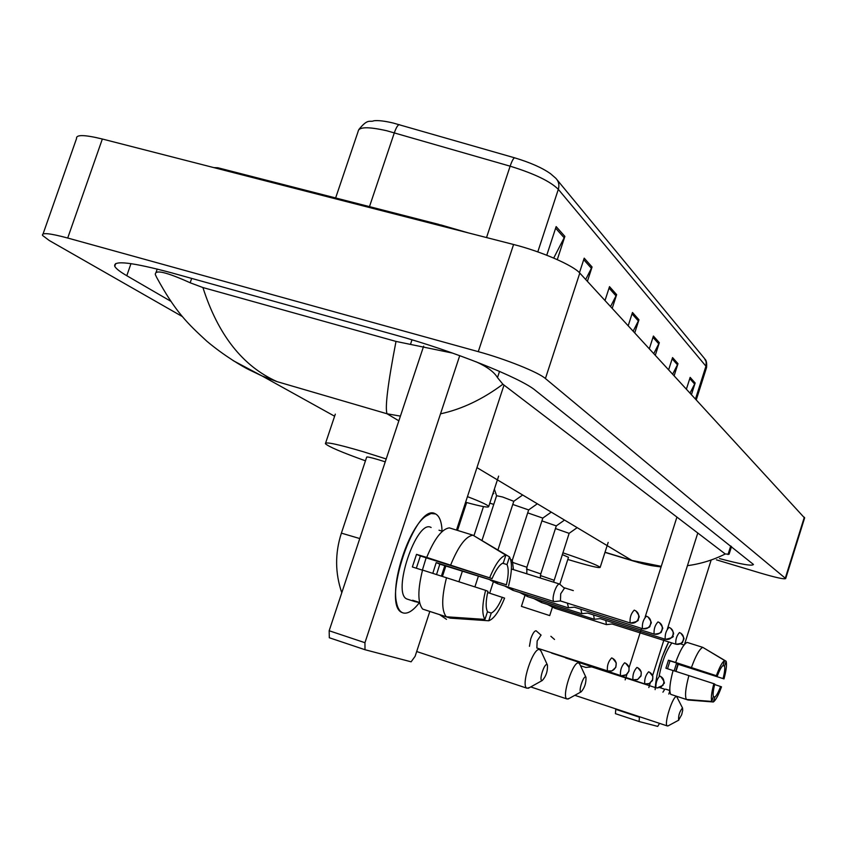 <?xml version="1.0" encoding="UTF-8"?>
<svg xmlns="http://www.w3.org/2000/svg" width="847" height="847" viewBox="0 0 847 847"><rect width="100%" height="100%" fill="white"/><g stroke="black" fill="none" stroke-linecap="round" stroke-linejoin="round"><path stroke-width="1.27" d="M358.842 129.538C368.307 117.797 369.684 122.656 373.929 120.75C378.302 120.263 384.707 121.015 393.146 123.016L514.637 157.828C530.275 162.529 542.26 167.833 550.571 173.741L555.812 178.272C558.724 181.322 559.56 185.017 558.321 189.347C550.296 181.332 534.235 173.614 510.138 166.181C511.948 160.93 513.451 158.145 514.637 157.828M672.709 374.099L677.992 363.691L674.159 375.676M668.675 369.716L672.56 357.582L677.992 363.691M690.083 392.987L695.154 383.003L691.48 394.511M686.43 389.027L690.157 377.37L695.154 383.003M610.571 306.54L616.637 294.65L612.212 308.319M605.012 300.505L609.512 286.635L616.637 294.65M585.679 279.478L592.064 266.996L587.394 281.342M579.454 272.713L584.197 258.155L592.064 266.996M553.705 258.06L564.875 236.408L557.284 259.627M546.76 255.233L556.151 226.594L564.875 236.408M653.81 353.548L659.326 342.696L655.313 355.189M649.342 348.689L653.408 336.037L659.326 342.696M633.175 331.124L638.956 319.774L634.752 332.829M628.209 325.714L632.476 312.479L638.956 319.774M182.507 316.651L49.242 240.495L42.541 235.424C41.545 232.396 49.941 233.253 67.707 238.028L478.28 351.653C505.871 359.192 538.364 372.267 545.426 378.535L785.698 578.554C784.438 579.486 775.884 577.622 760.013 572.943L716.403 559.835M43.059 233.952L76.558 138.506C75.923 134.493 84.52 134.662 102.349 139.014L513.578 244.497C541.212 251.443 573.25 265.355 579.793 273.073L804.597 518.004M719.537 558.586C741.199 564.356 752.496 566.304 753.438 564.441L535.442 390.435C521.127 378.111 452.52 350.669 395.962 335.179L171.856 272.903C131.984 262.221 112.958 260.029 114.758 266.339C115.986 268.637 119.999 271.76 126.796 275.72L170.755 301.246M400.419 416.121L387.058 413.781C384.856 407.905 387.831 383.786 396.004 341.415L452.69 353.125M476.014 361.754C487.004 366.709 494.161 371.992 497.485 377.614L502.896 384.231L725.254 553.98L729.087 554.213L731.501 546.537M261.977 375.941L248.902 369.652C243.142 366.857 224.921 356.386 206.912 341.277C187.325 323.279 175.488 311.95 156.589 277.265L155.319 274.534C154.895 269.335 166.52 272.088 190.173 282.782L202.92 287.546C218.05 334.893 242.761 366.253 277.043 381.626L262.104 375.994L233.158 360.621M396.004 341.415L202.92 287.546M638.998 562.736L631.904 560.428L661.253 566.347M687.436 565.669C700.744 563.869 713.354 559.983 725.254 553.98M502.896 384.231C482.568 399.361 461.774 409.228 440.514 413.834M403.034 612.91C399.9 611.83 397.73 608.442 396.544 602.736C391.102 580.862 409.302 527.194 425.755 516.215L431.059 513.515L435.58 513.949C439.54 516.109 441.7 521.847 442.07 531.164C441.7 521.858 439.54 516.119 435.602 513.949L435.58 513.949C415.951 500.715 380.462 605.52 402.336 612.635L403.034 612.91C407.735 614.17 413.209 610.729 419.445 602.566C413.209 610.729 407.735 614.17 403.034 612.91M459.73 355.645L364.951 642.704L365.004 649.723L411.113 661.814L415.115 656.319L429.81 611.502M504.007 385.078L456.491 530.084M444.802 565.732L441.414 576.055M365.036 649.734L329.314 637.749L329.165 630.75L423.648 346.127M484.96 619.411L487.48 611.65C485.585 607.828 485.733 601.042 487.946 591.312L485.585 590.348C482.081 604.8 481.869 614.477 484.96 619.411L446.274 616.775L422.674 609.099C417.656 602.895 417.613 589.883 422.547 570.063L485.585 590.348M492.075 578.607L426.708 557.4C434.405 538.766 441.943 528.93 449.323 527.872L472.944 535.177L505.85 555.156L503.34 562.884C499.719 564.356 495.961 569.608 492.075 578.607L420.377 555.981L416.332 568.221M419.593 602.619L414.522 601.518L412.605 600.237L419.561 602.492M408.18 599.422L407.089 599.073C391.335 593.832 416.777 518.353 431.123 527.501M442.409 531.27L439 530.211M436.544 574.51L439.837 564.155L506.4 584.811L436.184 562.63L432.806 573.324M426.708 557.4L416.512 554.362L412.362 566.961L422.515 570.19M426.814 610.454L450.265 618.141L488.74 620.777L491.249 613.059L487.427 611.83M450.678 564.96C458.343 546.23 465.765 536.299 472.944 535.177M502.578 563.202L507.004 564.589L509.492 556.913L475.241 536.564M489.735 577.601C495.336 564.07 500.715 556.595 505.85 555.156M509.492 556.913C512.35 562.186 512.054 571.81 508.613 585.764M487.66 592.529L504.6 598.13C499.232 611.312 493.949 618.861 488.74 620.777M507.004 564.589C508.782 568.581 508.581 575.314 506.4 584.811M502.366 597.22C498.608 606.06 494.902 611.343 491.249 613.059M446.274 616.775C441.446 610.602 441.531 597.569 446.517 577.675M426.147 557.802L422.378 570.147M420.377 555.981L416.512 554.362M439.837 564.155L436.184 562.63M541.826 680.533L542.239 680.522C546.05 676.372 547.776 671.216 547.427 665.033L546.95 664.588C544.303 663.296 538.893 680.12 541.826 680.533M529.661 687.52L526.993 688.219C520.227 686.134 533.388 646.314 539.719 649.66L541.042 651.152M385.237 461.859L378.567 459.752C370.605 457.391 366.635 456.544 366.656 457.2L341.415 533.049M365.459 460.821C341.765 452.33 328.414 446.623 325.396 443.701C325.057 441.509 337.762 444.209 363.511 451.8L386.19 458.958M580.841 691.83L581.18 691.819C584.61 687.891 586.209 683.063 585.976 677.346L585.595 676.975C583.308 675.832 578.289 691.491 580.841 691.83M569.142 698.436L567.024 698.976C561.138 697.219 573.292 660.099 578.776 663.063L579.824 664.217M467.449 496.628C480.62 501.699 487.703 504.981 488.708 506.474C488.878 507.925 481.181 506.517 465.606 502.25M678.627 720.141L681.697 714.667L682.735 710.178L682.428 708.039C679.569 711.586 678.299 715.62 678.627 720.141M668.442 725.688L667.341 725.943C663.402 724.884 673.111 694.561 676.711 696.658L682.64 708.251M568.496 557.305L562.292 554.573M562.853 552.805C585.616 560.513 598.056 565.373 600.163 567.374C599.274 568.358 588.485 565.722 567.808 559.465M541.106 635.134L536.119 630.793C534.446 630.771 532.657 633.45 530.751 638.818L529.439 646.314M541.021 635.112L537.157 640.925L536.86 648.008M554.52 639.464L550.878 636.309M625.615 663.201L629.056 667.468L628.993 671.099L626.208 674.794L621.56 675.747C625.044 676.012 627.447 674.477 628.792 671.152C629.639 667.171 628.252 664.376 624.631 662.788C621.412 666.208 620.046 670.453 620.533 675.493L551.63 653.09M637.897 667.817L641.243 671.967L641.01 676.022L637.463 679.643L632.942 679.802L637.696 679.463L640.999 675.578C641.825 671.692 640.47 668.971 636.933 667.415C633.842 670.771 632.518 674.9 632.942 679.802L565.637 657.918M489.799 503.139L493.748 504.389M649.564 672.211L652.846 676.372L652.465 680.543L648.918 683.825L644.736 683.9L649.374 683.561L652.592 679.77C653.397 675.991 652.074 673.333 648.611 671.809C645.658 675.112 644.366 679.135 644.736 683.9L578.967 662.502M580.523 665.721L585.859 667.447L591.714 666.885M591.608 666.854L656.044 687.817M482.049 540.238L496.586 495.707L502.663 497.02L513.769 501.308M564.568 588.347L559.571 584.038C557.993 583.879 556.267 586.442 554.393 591.725C552.826 597.082 552.657 600.364 553.885 601.561L554.478 601.592M564.42 588.242L560.693 593.8L560.439 600.947L554.129 601.624M560.322 600.904L630.263 622.99M512.753 504.441L528.655 509.926M647.976 616.891C654.117 625.488 649.691 622.333 650.602 624.715C648.558 625.605 653.408 627.373 642.746 628.76L642.746 628.76C646.462 629.363 649.056 627.892 650.549 624.345C651.385 620.428 650.009 617.707 646.43 616.161C643.318 619.432 641.984 623.593 642.439 628.665L574.372 607.161M567.374 603.138L568.528 607.786M527.702 512.869L542.811 518.11M659.506 622.619C665.477 631.057 661.189 627.828 662.1 630.179C660.131 631.057 664.779 632.868 654.413 634.181L654.413 634.181C658.034 634.774 660.575 633.344 662.026 629.882C662.841 626.06 661.496 623.403 657.992 621.899C655.006 625.107 653.715 629.173 654.106 634.096L587.617 613.059M580.82 609.194L581.878 613.662M541.921 520.884L556.288 525.913M670.475 628.061C676.202 635.345 672.126 634.107 672.867 635.769C674.35 636.775 671.893 637.971 665.509 639.337L665.509 639.337C669.045 639.919 671.523 638.522 672.942 635.144C673.725 631.428 672.412 628.823 668.992 627.362C666.123 630.507 664.863 634.477 665.213 639.252L600.11 618.638L594.583 619.263M593.609 614.954L594.308 619.284M555.441 528.539L569.131 533.345M680.914 633.238C686.61 641.285 682.491 638.267 683.36 640.48C681.443 641.295 686.049 642.915 676.065 644.249L676.065 644.249C679.527 644.821 681.941 643.455 683.328 640.163C684.09 636.531 682.798 633.99 679.453 632.55C676.7 635.642 675.472 639.517 675.768 644.165L612.106 623.985L606.685 624.588M605.785 620.438L606.431 624.61M656.986 675.112L662.026 657.357L668.675 641.91C660.575 658.553 656.065 674.456 655.133 689.638M664.779 689.257L662.926 692.168L664.779 689.257M697.78 533.017L667.404 628.898M664.228 638.945L652.614 675.61M650.21 683.169L648.823 687.573M639.04 721.506L615.42 713.661L615.78 709.363L639.432 717.197L639.062 721.517L657.706 726.398L659.559 723.37M711.173 559.994L684.492 644.461M678.225 664.302L675.98 671.427M669.85 690.845L668.823 694.095M625.16 679.876L626.949 674.244M629.077 667.563L641.528 628.379M645.118 617.103L676.922 517.083M711.798 701.432L713.343 696.499C712.772 694.307 713.248 690.167 714.783 684.08L713.841 683.688C711.48 692.74 710.792 698.659 711.798 701.432L686.388 699.453L670.739 694.36C668.992 690.898 669.776 682.947 673.09 670.496L713.841 683.688M717.314 676.012L675.631 662.449C680.035 650.464 683.868 643.794 687.139 642.418L702.788 647.362L724.63 660.512L723.084 665.435C721.443 666.684 719.516 670.21 717.314 676.012L670.009 660.872L667.51 668.749M665.668 689.183L669.829 690.496L665.678 689.14M675.705 671.332L677.928 664.207L723.994 678.902L676.435 663.572L674.17 670.845M675.631 662.449L668.452 660.215L665.911 668.241L673.079 670.549M672.423 694.9L687.997 700.003L713.312 701.983L714.857 697.06L713.322 696.562M691.438 667.51C695.821 655.483 699.611 648.77 702.788 647.362M722.883 665.594L724.566 666.134L726.101 661.221L703.719 647.923M716.382 675.61C719.579 666.928 722.332 661.899 724.63 660.512M726.101 661.221C727.022 664.154 726.324 670.041 723.994 678.902M714.667 684.545L721.506 686.822C718.383 695.366 715.651 700.416 713.312 701.983M724.566 666.134C725.096 668.389 724.609 672.507 723.084 678.511M720.596 686.451C718.436 692.19 716.52 695.726 714.857 697.06M631.555 659.771L635.61 647.002M659.178 675.821C662.185 660.988 666.42 650.03 671.893 642.937M680.374 643.826L684.069 644.991M686.388 699.453C684.725 696.012 685.562 688.06 688.897 675.578M670.009 660.872L668.452 660.215M677.928 664.207L676.435 663.572M486.527 237.562L510.138 166.181L386.772 130.756C368.244 126.584 358.705 126.796 358.143 131.412L335.634 197.954M399.329 124.647C397.836 124.88 396.174 127.579 394.342 132.767L369.483 206.626M557.252 180.019L704.397 358.376L706.123 361.722L706.123 365.555L705.943 366.19L558.321 189.347L537.792 251.898M706.419 367.969L705.943 366.19L695.514 398.905M638.437 321.034L632.031 313.866M616.076 295.974L609.046 288.086M591.471 268.383L583.699 259.669M564.261 237.869L555.621 228.192M658.828 343.903L652.984 337.35M677.515 364.845L672.158 358.842M694.688 384.115L689.765 378.588M213.804 167.611L217.838 167.759L439.138 224.487M437.306 224.931L440.641 224.868L468.063 232.819M398.852 420.832L387.058 413.781L277.043 381.626M476.956 467.618L631.904 560.428L605.023 552.223M785.328 578.067L804.332 517.21M545.426 378.535L579.793 273.073M478.28 351.653L513.578 244.497M67.707 238.028L102.349 139.014M130.978 263.629L126.796 275.72M411.991 339.816L410.53 344.21M499.529 371.388L497.485 377.614M730.728 545.934L728.018 554.552M191.676 278.409L190.173 282.782M329.165 630.75L364.951 642.704M359.774 538.554L341.383 533.134C334.904 553.239 335.041 573.101 341.786 592.731M549.714 615.589L521.424 606.367L524.918 595.579M536.807 647.987L608.495 671.216C612.074 671.48 614.541 669.913 615.917 666.494C616.796 662.396 615.377 659.538 611.661 657.907C608.315 661.401 606.907 665.753 607.447 670.951L607.564 670.993M612.677 658.331L616.245 662.905L615.79 667.362L611.936 670.898L607.5 670.972M660.66 676.393C667.701 686.081 662.418 682.237 663.085 685.265L656.901 688.018L661.02 687.161L663.625 683.773C664.408 680.077 663.106 677.484 659.728 676.001C656.88 679.23 655.62 683.158 655.959 687.785L655.991 687.806M635.822 610.867C642.068 619.348 637.6 616.584 638.627 618.606C636.425 619.252 642.651 620.66 630.464 623.043C634.265 623.667 636.933 622.153 638.469 618.501C639.326 614.488 637.918 611.693 634.244 610.115C631.004 613.44 629.628 617.728 630.136 622.947L630.157 622.958M496.723 582.111L497.803 583.827M510.635 559.496L512.297 560.291M512.117 588.347L513.176 590.401M511.874 562.154L526.887 567.268M526.802 594.721L527.797 596.659M526.474 569.015L540.778 573.895M540.778 600.777L541.709 602.619M540.386 575.558L554.012 580.227M554.086 606.537L554.965 608.284M704.937 359.075C706.409 360.324 706.949 363.151 706.557 367.545L696.298 399.742M785.698 578.554L804.65 517.835M115.732 263.533L114.758 266.339M157.214 269.039L156.081 272.31M262.104 375.994L334.607 416.226M633.45 561.053L604.98 552.371M633.471 561.063L642.926 563.774C649.469 565.15 648.707 565.425 661.073 566.918M365.004 649.723L329.314 637.749M414.088 601.338L407.089 599.073M547.427 665.033L540.873 650.782M542.239 680.522L528.295 688.283M325.629 443.013L335.306 414.141M416.682 651.523L526.993 688.219M585.976 677.346L579.708 663.974M581.18 691.819L568.083 699.029M488.708 506.474L498.629 476.12M530.73 686.928L567.024 698.976M439.741 614.731L446.507 619.348M678.807 720.13L667.923 725.964M600.163 567.374L608.178 542.408M574.838 695.313L667.341 725.943M568.517 557.231L559.825 584.229M552.382 607.32L549.724 615.557M466.326 502.451L457.2 530.307M445.522 565.955L442.134 576.288M466.644 502.536L457.518 530.402M445.829 566.05L442.452 576.384M483.478 506.591L473.939 535.77M462.293 571.418L458.926 581.709M492.71 494.246L493.833 493.452M478.301 576.458L474.902 586.886M493.314 581.984L489.672 593.175M553.885 601.561L497.591 583.752L490.254 580.131M511.397 568.972L559.369 583.975M496.575 495.675L494.362 489.185M522.027 495.463L513.801 501.255L497.951 549.894M567.988 607.754L512.986 590.348L504.759 586.029M563.721 587.606L573.324 590.613M513.42 569.608L512.319 560.248L528.676 509.862M528.687 509.873L536.702 504.23M574.404 607.161L568.21 607.818M581.381 613.63L527.607 596.606L519.677 592.466M526.802 573.79L526.898 567.225L542.832 518.057L550.656 512.562M587.638 613.069L581.582 613.694M594.118 619.231L541.54 602.566L533.875 598.585M540.28 578.003L540.788 573.864L556.31 525.86L563.933 520.492M606.251 624.567L554.806 608.241L547.395 604.419M553.589 582.164L569.152 533.303L576.595 528.052M639.03 721.496L615.42 713.661M664.588 689.183L660.057 687.711"/></g></svg>
